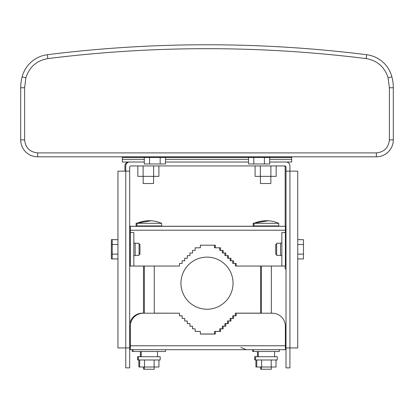 <?xml version="1.0" encoding="UTF-8"?>
<svg xmlns="http://www.w3.org/2000/svg" width="414" height="414" viewBox="0 0 414 414"><rect width="100%" height="100%" fill="white"/><g stroke="black" fill="none" stroke-linecap="round" stroke-linejoin="round"><path stroke-width="0.62" d="M143.161 176.354L143.161 183.516L153.584 183.516L153.584 176.354M260.416 176.354L260.416 183.516L270.839 183.516L270.839 176.354M122.316 156.808L122.316 157.46L122.316 156.808M278.653 156.808L278.653 157.46L291.684 157.46L291.684 156.808L291.684 162.019L269.711 162.019L286.017 162.019A3.907 3.907 0 0 1 289.924 165.931L289.924 171.142L286.017 171.142L286.017 167.23A1.304 1.304 0 0 0 284.713 165.931L130.979 165.931A1.304 1.304 0 0 0 129.68 167.23L129.68 171.142L125.768 171.142L125.768 367.865L129.68 367.865L129.68 347.931L117.954 347.931L117.954 171.142L125.768 171.142L125.768 165.931A3.907 3.907 0 0 1 129.68 162.019L144.289 162.019L122.316 162.019L122.316 157.46L135.347 157.46L135.347 156.808M278.653 157.46L135.347 157.46M165.486 162.019L248.514 162.019L165.486 162.019M269.711 157.46L269.711 163.975L264.411 163.975L264.411 157.46M253.813 157.46L253.813 163.975L264.411 163.975M248.514 157.46L248.514 163.975L253.813 163.975M165.486 157.46L165.486 163.975L160.187 163.975L160.187 157.46M149.589 157.46L149.589 163.975L160.187 163.975M144.289 157.46L144.289 163.975L149.589 163.975M24.607 87.763L20.7 87.763A42.994 42.994 0 0 1 22.113 76.823A42.994 42.994 0 0 0 20.7 87.763L20.7 139.875L24.607 139.875L24.607 87.763L25.896 77.816C29.342 66.98 36.66 60.573 47.858 58.591C153.951 45.38 260.049 45.38 366.142 58.591L366.628 54.715A29.963 29.963 0 0 1 391.887 76.823A42.994 42.994 0 0 1 393.3 87.763L389.393 87.763L389.393 139.875C388.565 147.731 384.218 152.073 376.362 152.901L37.638 152.901C29.782 152.073 25.435 147.731 24.607 139.875M37.638 152.901L37.638 156.808A16.938 16.938 0 0 1 20.7 139.875A16.938 16.938 0 0 0 37.638 156.808L376.362 156.808L376.362 152.901M389.393 139.875L393.3 139.875A16.938 16.938 0 0 1 376.362 156.808A16.938 16.938 0 0 0 393.3 139.875L393.3 87.763A42.994 42.994 0 0 0 391.887 76.823L388.104 77.816L389.393 87.763M366.628 54.715A1285.987 1285.987 0 0 0 47.372 54.715A29.963 29.963 0 0 0 22.113 76.823A29.963 29.963 0 0 1 47.372 54.715A1285.987 1285.987 0 0 1 366.628 54.715A29.963 29.963 0 0 1 391.887 76.823M297.738 239.613L302.624 239.68M141.226 351.512L141.226 356.723L141.226 351.512M266.388 359.983L277.266 359.983L277.266 356.723L255.51 356.723L255.51 359.983L266.388 359.983M256.758 359.983L256.758 367.016L276.014 367.016L276.014 359.983M261.576 367.016L261.576 359.983M271.201 367.016L271.201 359.983M140.377 351.512L140.377 356.661M130.332 345.778L130.332 349.69L285.365 349.69L285.365 345.778L130.332 345.778L130.332 326.237L130.332 345.778M271.336 266.047L271.336 313.212L272.334 313.212A13.025 13.025 0 0 1 285.365 326.237L285.365 345.778M130.332 326.237A13.025 13.025 0 0 1 143.358 313.212L179.51 313.212L179.51 315.815L182.119 315.815L182.119 318.423L184.722 318.423L184.722 321.026L187.33 321.026L187.33 323.634L189.933 323.634L189.933 326.237L192.541 326.237L192.541 328.845L195.144 328.845L195.144 331.448L200.355 331.448L200.355 334.057L215.337 334.057L215.337 331.448L220.548 331.448L220.548 328.845L223.156 328.845L223.156 326.237L225.759 326.237L225.759 323.634L228.368 323.634L228.368 321.026L230.971 321.026L230.971 318.423L233.579 318.423L233.579 315.815L236.182 315.815L236.182 313.212L261.436 313.212L261.436 266.047M236.182 313.212L272.334 313.212M200.355 334.057L215.337 334.057M260.587 367.016L260.587 369.164L261.436 369.164M259.547 225.925L259.547 226.251M254.16 223.255L253.166 223.255L253.166 225.858L254.01 225.858M261.436 367.016L261.436 369.231L271.336 369.231L271.336 367.016M278.762 223.317L254.01 223.317L254.01 225.925L278.762 225.925L278.762 223.317C270.513 219.85 262.264 219.85 254.01 223.317M272.381 226.313L272.381 225.925M260.396 225.925L260.396 226.313M144.357 367.016L144.357 369.231L154.256 369.231L154.256 367.016M161.683 223.317L136.93 223.317L136.93 225.925L161.683 225.925L161.683 223.317C153.434 219.85 145.179 219.85 136.93 223.317M155.302 226.313L155.302 225.925M143.311 225.925L143.311 226.313M257.456 351.512L257.456 356.661M274.596 356.661L276.417 356.723M255.51 359.916L254.662 359.916L254.662 356.661L258.305 356.661M255.914 359.983L255.914 366.949L256.758 366.949M129.68 265.985L130.332 265.985M272.381 226.251L284.516 226.313M260.396 226.251L155.302 226.251M143.311 226.251L129.68 226.251M236.182 265.985L235.338 265.985L235.338 263.444M215.337 247.743L214.493 247.743L214.493 245.207M220.548 250.351L219.705 250.351L219.705 247.81M223.156 252.954L222.308 252.954L222.308 250.418M225.759 255.562L224.916 255.562L224.916 253.021M228.368 258.165L227.519 258.165L227.519 255.629M230.971 260.773L230.127 260.773L230.127 258.232M233.579 263.376L232.73 263.376L232.73 260.836M129.68 232.502L130.332 232.502M180.944 283.181A26.056 26.056 0 0 1 207 257.125A26.056 26.056 0 0 1 233.056 283.181A26.056 26.056 0 0 1 207 309.237A26.056 26.056 0 0 1 180.944 283.181M258.305 351.512L258.305 356.723L258.305 351.512M252.643 349.69L252.643 351.45L253.487 351.45M281.846 256.67A1.304 1.304 0 0 0 280.542 255.366L280.542 243.251A1.304 1.304 0 0 0 281.846 241.947M133.846 241.947A1.304 1.304 0 0 0 135.15 243.251L135.15 255.366A1.304 1.304 0 0 0 133.846 256.67M133.846 266.047L133.846 232.57L130.332 232.57L130.332 226.313L285.365 226.313L285.365 266.047L236.182 266.047L236.182 263.444L233.579 263.444L233.579 260.836L230.971 260.836L230.971 258.232L228.368 258.232L228.368 255.629L225.759 255.629L225.759 253.021L223.156 253.021L223.156 250.418L220.548 250.418L220.548 247.81L215.337 247.81L215.337 245.207L200.355 245.207L200.355 247.81L195.144 247.81L195.144 250.418L192.541 250.418L192.541 253.021L189.933 253.021L189.933 255.629L187.33 255.629L187.33 258.232L184.722 258.232L184.722 260.836L182.119 260.836L182.119 263.444L179.51 263.444L179.51 266.047L130.332 266.047L130.332 232.57M280.542 255.366L276.635 255.366L276.635 243.251L280.542 243.251M135.15 243.251L139.057 243.251L139.057 255.366L135.15 255.366M285.339 229.832L285.344 232.57M130.348 232.57L130.353 229.832M215.337 245.207L200.355 245.207M285.365 232.57L281.846 232.57L281.846 266.047M157.517 356.661L159.338 356.723M138.426 359.916L137.583 359.916L137.583 356.661L141.226 356.661M138.83 359.983L138.83 366.949L139.678 366.949M133.085 351.45L132.242 351.45L132.242 349.69M139.057 254.258L139.973 254.258L139.973 244.358L139.057 244.358M117.954 254.124L112.22 254.124L112.22 258.936L117.954 258.936M112.22 254.124L112.22 244.493L117.954 244.493M112.22 244.493L112.22 239.68L117.954 239.68M143.508 367.016L143.508 369.164L144.357 369.164M142.468 225.925L142.468 226.251M137.081 223.255L136.082 223.255L136.082 225.858L136.93 225.858M129.68 347.931L129.68 171.142M286.017 171.142L286.017 367.865L289.924 367.865L289.924 171.142L297.738 171.142L297.738 347.931L286.017 347.931M276.635 244.358L275.724 244.358L275.724 254.258L276.635 254.258M297.738 239.68L303.472 239.68L303.472 244.493L297.738 244.493M303.472 244.493L303.472 254.124L297.738 254.124M303.472 254.124L303.472 258.936L297.738 258.936M253.487 349.69L253.487 351.512L279.284 351.512L279.284 349.69M149.309 359.983L160.187 359.983L160.187 356.723L138.426 356.723L138.426 359.983L149.309 359.983M139.678 359.983L139.678 367.016L158.935 367.016L158.935 359.983M144.491 367.016L144.491 359.983M154.122 367.016L154.122 359.983M165.528 349.69L165.528 351.512L133.085 351.512L133.085 349.69M214.493 333.989L200.355 333.989L214.493 333.989L214.493 331.386L219.705 331.386L219.705 328.778L222.308 328.778L222.308 326.175L224.916 326.175L224.916 323.567L227.519 323.567L227.519 320.964L230.127 320.964L230.127 318.356L232.73 318.356L232.73 315.753L235.338 315.753L235.338 313.144L260.587 313.144L260.587 266.047M271.491 313.144L271.491 313.144A13.025 13.025 0 0 1 272.909 313.222M130.332 349.623L129.68 349.623L130.332 349.623M235.338 313.144L261.436 313.144M195.144 331.386L199.507 331.448M192.541 328.778L194.295 328.845M189.933 326.175L191.692 326.237M187.33 323.567L189.084 323.634M184.722 320.964L186.481 321.026M182.119 318.356L183.873 318.423M179.51 315.753L181.27 315.815M154.256 313.144L178.662 313.212M129.68 323.924A13.025 13.025 0 0 1 142.509 313.144L144.357 313.144M283.864 165.931A1.304 1.304 0 0 1 285.168 167.23L285.168 226.313M124.924 171.142L124.924 165.931A3.907 3.907 0 0 1 128.832 162.019M285.168 266.047L285.168 268.852L286.017 268.852M112.22 258.869L111.376 258.869L111.376 239.613L117.886 239.68M111.376 254.056L112.22 254.056M111.376 244.431L112.22 244.431M137.841 165.931L137.841 176.354L158.904 176.354L158.904 165.931M153.641 165.931L153.641 176.354M143.109 165.931L143.109 176.354M255.096 165.931L255.096 176.354L276.159 176.354L276.159 165.931M270.891 165.931L270.891 176.354M260.359 165.931L260.359 176.354M291.684 159.338L269.711 159.338M248.514 159.338L165.486 159.338M144.289 159.338L122.316 159.338M47.372 54.715L47.858 58.591M22.113 76.823L25.896 77.816M366.142 58.591C377.34 60.573 384.658 66.98 388.104 77.816M129.68 230.158L130.332 230.158M130.348 230.22L285.344 230.22M130.332 345.716L129.68 345.716M157.517 356.723L157.517 351.512M240.87 347.475L246.325 349.69M268.319 220.771L253.166 223.255M154.256 266.047L154.256 313.212M144.357 266.047L144.357 313.212M274.596 356.723L274.596 351.512M130.332 244.358L129.68 244.358M130.332 254.258L129.68 254.258M143.508 266.047L143.508 313.144M151.239 220.771L136.082 223.255M285.365 244.358L286.017 244.358M285.365 254.258L286.017 254.258"/></g></svg>
